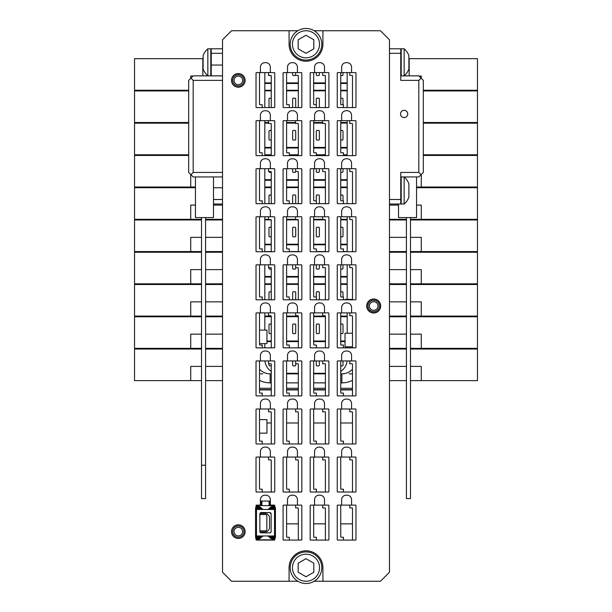 <?xml version="1.0" encoding="UTF-8"?>
<svg xmlns="http://www.w3.org/2000/svg" width="612" height="612" viewBox="0 0 612 612"><rect width="100%" height="100%" fill="white"/><g stroke="black" fill="none" stroke-linecap="round" stroke-linejoin="round"><path stroke-width="0.92" d="M259.519 388.291L271.254 388.291M286.6 388.291L298.327 388.291M313.673 388.291L325.4 388.291M340.746 388.291L352.481 388.291M340.746 382.875L341.871 382.875A23.463 23.463 0 0 0 352.481 380.343M259.519 380.343A23.463 23.463 0 0 0 270.129 382.875L271.254 382.875M286.6 382.875L298.327 382.875M313.673 382.875L325.4 382.875M264.82 347.853L264.82 343.623M264.82 330.082L264.82 312.885M264.82 299.796L264.82 264.82M264.82 251.739L264.82 216.763M264.82 203.681L264.82 168.705M264.82 155.624L264.82 120.648M264.82 107.567L264.82 72.591M271.254 371.43A14.443 14.443 0 0 1 264.904 360.942M270.129 382.875L270.129 373.856A14.443 14.443 0 0 1 259.519 369.212A14.443 14.443 0 0 0 270.129 373.856L271.254 373.856M340.746 373.856L341.871 373.856A14.443 14.443 0 0 0 352.481 369.212A14.443 14.443 0 0 1 341.871 373.856L341.871 382.875M340.746 371.43A14.443 14.443 0 0 0 347.096 360.942M347.18 72.591L347.18 107.567M347.18 120.648L347.18 155.624M347.18 168.705L347.18 203.681M347.18 216.763L347.18 251.739M347.18 264.82L347.18 299.398M347.18 312.939L347.18 333.242M347.18 346.782L347.18 347.853M286.6 373.856L298.327 373.856M313.673 373.856L325.4 373.856M347.18 83.247A7.222 7.222 0 0 1 345.375 83.477L340.746 83.477M340.746 90.247L345.375 90.247A7.222 7.222 0 0 1 347.18 90.477M264.82 90.477A7.222 7.222 0 0 1 266.625 90.247L271.254 90.247M286.6 90.247L298.327 90.247M313.673 90.247L325.4 90.247M271.254 83.477L266.625 83.477A7.222 7.222 0 0 1 264.82 83.247M325.4 83.477L313.673 83.477M298.327 83.477L286.6 83.477M345.03 341.588L340.746 341.588M325.4 341.588L313.673 341.588M298.327 341.588L286.6 341.588M271.254 341.588L266.962 341.588M340.746 122.507L345.375 122.507A7.222 7.222 0 0 1 347.18 122.737M264.82 122.737A7.222 7.222 0 0 1 266.625 122.507L268.546 122.507M286.6 122.507L295.619 122.507M313.673 122.507L322.692 122.507M347.18 147.775A7.222 7.222 0 0 1 345.375 148.005L340.746 148.005M343.454 154.775L345.375 154.775A7.222 7.222 0 0 1 347.18 155.004M264.82 155.004A7.222 7.222 0 0 1 266.625 154.775L271.254 154.775M289.308 154.775L298.327 154.775M316.381 154.775L325.4 154.775M271.254 148.005L266.625 148.005A7.222 7.222 0 0 1 264.82 147.775M325.4 148.005L313.673 148.005M298.327 148.005L286.6 148.005M347.18 180.043A7.222 7.222 0 0 1 345.375 180.272L340.746 180.272M340.746 187.035L345.375 187.035A7.222 7.222 0 0 1 347.18 187.264M264.82 187.264A7.222 7.222 0 0 1 266.625 187.035L271.254 187.035M286.6 187.035L298.327 187.035M313.673 187.035L325.4 187.035M271.254 180.272L266.625 180.272A7.222 7.222 0 0 1 264.82 180.043M325.4 180.272L313.673 180.272M298.327 180.272L286.6 180.272M340.746 219.303L345.375 219.303A7.222 7.222 0 0 1 347.18 219.532M264.82 219.532A7.222 7.222 0 0 1 266.625 219.303L268.546 219.303M286.6 219.303L295.619 219.303M313.673 219.303L322.692 219.303M347.18 244.57A7.222 7.222 0 0 1 345.375 244.8L340.746 244.8M343.454 251.563L345.375 251.563A7.222 7.222 0 0 1 346.935 251.739M265.065 251.739A7.222 7.222 0 0 1 266.625 251.563L271.254 251.563M289.308 251.563L298.327 251.563M316.381 251.563L325.4 251.563M271.254 244.8L266.625 244.8A7.222 7.222 0 0 1 264.82 244.57M325.4 244.8L313.673 244.8M298.327 244.8L286.6 244.8M347.18 276.831A7.222 7.222 0 0 1 345.375 277.06L340.746 277.06M340.746 283.83L345.375 283.83A7.222 7.222 0 0 1 347.18 284.06M264.82 284.06A7.222 7.222 0 0 1 266.625 283.83L271.254 283.83M286.6 283.83L298.327 283.83M313.673 283.83L325.4 283.83M271.254 277.06L266.625 277.06A7.222 7.222 0 0 1 264.82 276.831M325.4 277.06L313.673 277.06M298.327 277.06L286.6 277.06M340.746 316.09L345.375 316.09A7.222 7.222 0 0 1 347.18 316.32M264.82 316.32A7.222 7.222 0 0 1 266.625 316.09L271.254 316.09M286.6 316.09L298.327 316.09M313.673 316.09L325.4 316.09M352.481 346.782L345.03 346.782L345.03 333.242L352.481 333.242M349.773 312.939L345.03 312.885M352.481 299.398L345.03 299.398L345.03 299.796M201.516 334.144L190.73 334.144L190.73 348.358L134.525 348.358L134.525 316.771L201.516 316.771M190.73 348.358L201.516 348.358M205.578 348.358L222.523 348.358M410.484 334.144L421.27 334.144L421.27 348.358L410.484 348.358M406.422 348.358L389.477 348.358M421.27 348.358L477.475 348.358L477.475 316.771L410.484 316.771M205.578 316.771L222.523 316.771M389.477 316.771L406.422 316.771M222.523 334.144L205.578 334.144M389.477 334.144L406.422 334.144M201.516 301.877L190.73 301.877L190.73 316.09L134.525 316.09L134.525 284.503L201.516 284.503M190.73 316.09L201.516 316.09M205.578 316.09L222.523 316.09M410.484 301.877L421.27 301.877L421.27 316.09L410.484 316.09M406.422 316.09L389.477 316.09M421.27 316.09L477.475 316.09L477.475 284.503L410.484 284.503M205.578 284.503L222.523 284.503M389.477 284.503L406.422 284.503M222.523 301.877L205.578 301.877M389.477 301.877L406.422 301.877M201.516 269.617L190.73 269.617L190.73 283.83L134.525 283.83L134.525 252.243L201.516 252.243M190.73 283.83L201.516 283.83M205.578 283.83L222.523 283.83M410.484 269.617L421.27 269.617L421.27 283.83L410.484 283.83M406.422 283.83L389.477 283.83M421.27 283.83L477.475 283.83L477.475 252.243L410.484 252.243M205.578 252.243L222.523 252.243M389.477 252.243L406.422 252.243M222.523 269.617L205.578 269.617M389.477 269.617L406.422 269.617M201.516 237.349L190.73 237.349L190.73 251.563L134.525 251.563L134.525 219.976L201.516 219.976M190.73 251.563L201.516 251.563M205.578 251.563L222.523 251.563M410.484 237.349L421.27 237.349L421.27 251.563L410.484 251.563M406.422 251.563L389.477 251.563M421.27 251.563L477.475 251.563L477.475 219.976L410.484 219.976M205.578 219.976L222.523 219.976M389.477 219.976L406.422 219.976M222.523 237.349L205.578 237.349M389.477 237.349L406.422 237.349M195.442 205.089L190.73 205.089L190.73 219.303L134.525 219.303L134.525 187.716L195.442 187.716M190.73 219.303L201.516 219.303M205.578 219.303L222.523 219.303M416.558 205.089L421.27 205.089L421.27 219.303L410.484 219.303M406.422 219.303L389.477 219.303M421.27 219.303L477.475 219.303L477.475 187.716L416.558 187.716M222.523 205.089L213.496 205.089M389.477 205.089L398.504 205.089M190.73 174.489L190.73 187.035L134.525 187.035L134.525 155.448L188.68 155.448M190.73 187.035L195.442 187.035M421.27 174.489L421.27 187.035L416.558 187.035M421.27 187.035L477.475 187.035L477.475 155.448L423.32 155.448M188.68 154.775L134.525 154.775L134.525 123.188L188.68 123.188M423.32 154.775L477.475 154.775L477.475 123.188L423.32 123.188M188.68 122.507L134.525 122.507L134.525 90.92L188.68 90.92M423.32 122.507L477.475 122.507L477.475 90.92L423.32 90.92M188.68 90.247L134.525 90.247L134.525 58.66L203.115 58.66M423.32 90.247L477.475 90.247L477.475 58.66L409.183 58.66L409.183 75.865M193.025 76.033L190.73 76.033L190.73 78.321M418.975 76.033L421.27 76.033L421.27 78.321M340.746 323.993A0.857 0.857 0 0 1 341.289 324.146L341.649 324.146A0.857 0.857 0 0 1 343.003 324.85L343.003 332.836A0.857 0.857 0 0 1 341.718 333.578L341.221 333.578A0.857 0.857 0 0 1 340.746 333.693M271.254 316.679L265.929 316.679A5.959 5.959 0 0 0 264.82 316.779M347.18 316.779A5.959 5.959 0 0 0 346.071 316.679L340.746 316.679M325.4 316.679L313.673 316.679M298.327 316.679L286.6 316.679M266.962 341.006L271.254 341.006M286.6 341.006L298.327 341.006M313.673 341.006L325.4 341.006M340.746 341.006L345.03 341.006M294.181 333.548L293.928 333.578A0.857 0.857 0 0 1 292.643 332.836L292.643 324.85A0.857 0.857 0 0 1 293.997 324.146L294.357 324.146A0.857 0.857 0 0 1 295.711 324.85L295.711 332.836A0.857 0.857 0 0 1 294.426 333.578L294.181 333.548M271.254 333.693A0.857 0.857 0 0 1 270.779 333.578L270.282 333.578A0.857 0.857 0 0 1 268.997 332.836L268.997 324.85A0.857 0.857 0 0 1 270.351 324.146L270.711 324.146A0.857 0.857 0 0 1 271.254 323.993M317.819 333.548L317.574 333.578A0.857 0.857 0 0 1 316.289 332.836L316.289 324.85A0.857 0.857 0 0 1 317.643 324.146L318.003 324.146A0.857 0.857 0 0 1 319.357 324.85L319.357 332.836A0.857 0.857 0 0 1 318.072 333.578L317.819 333.548M271.254 284.412L265.929 284.412A5.959 5.959 0 0 0 264.82 284.519M347.18 284.519A5.959 5.959 0 0 0 346.071 284.412L340.746 284.412M325.4 284.412L313.673 284.412M298.327 284.412L286.6 284.412M343.003 296.973L343.003 292.582A0.857 0.857 0 0 0 341.649 291.886L341.289 291.886A0.857 0.857 0 0 0 340.746 291.725M295.711 299.796L295.711 292.582A0.857 0.857 0 0 0 294.357 291.886L293.997 291.886A0.857 0.857 0 0 0 292.643 292.582L292.643 299.796M268.997 299.796L268.997 292.582A0.857 0.857 0 0 1 270.351 291.886L270.711 291.886A0.857 0.857 0 0 1 271.254 291.725M319.357 299.796L319.357 292.582A0.857 0.857 0 0 0 318.003 291.886L317.643 291.886A0.857 0.857 0 0 0 316.289 292.582L316.289 296.973M343.003 264.82L343.003 268.308A0.857 0.857 0 0 1 341.718 269.05L341.221 269.05A0.857 0.857 0 0 1 340.746 269.165M340.746 276.479L346.071 276.479A5.959 5.959 0 0 0 347.18 276.372M264.82 276.372A5.959 5.959 0 0 0 265.929 276.479L271.254 276.479M286.6 276.479L298.327 276.479M313.673 276.479L325.4 276.479M295.711 267.643L295.711 268.308A0.857 0.857 0 0 1 294.426 269.05L293.928 269.05A0.857 0.857 0 0 1 292.643 268.308L292.643 264.82M271.254 269.165A0.857 0.857 0 0 1 270.779 269.05L270.282 269.05A0.857 0.857 0 0 1 268.997 268.308L268.997 267.643M319.357 264.82L319.357 268.308A0.857 0.857 0 0 1 318.072 269.05L317.574 269.05A0.857 0.857 0 0 1 316.289 268.308L316.289 264.82M340.746 227.197A0.857 0.857 0 0 1 341.289 227.358L341.649 227.358A0.857 0.857 0 0 1 343.003 228.054L343.003 236.041A0.857 0.857 0 0 1 341.718 236.783L341.221 236.783A0.857 0.857 0 0 1 340.746 236.898M271.231 219.884L265.929 219.884A5.959 5.959 0 0 0 264.82 219.991M347.18 219.991A5.959 5.959 0 0 0 346.071 219.884L340.746 219.884M325.377 219.884L313.673 219.884M298.304 219.884L286.6 219.884M340.746 244.211L346.071 244.211A5.959 5.959 0 0 0 347.18 244.112M264.82 244.112A5.959 5.959 0 0 0 265.929 244.211L271.254 244.211M286.6 244.211L298.327 244.211M313.673 244.211L325.4 244.211M294.181 236.76L293.928 236.783A0.857 0.857 0 0 1 292.643 236.041L292.643 228.054A0.857 0.857 0 0 1 293.997 227.358L294.357 227.358A0.857 0.857 0 0 1 295.711 228.054L295.711 236.041A0.857 0.857 0 0 1 294.426 236.783L294.181 236.76M271.254 236.898A0.857 0.857 0 0 1 270.779 236.783L270.282 236.783A0.857 0.857 0 0 1 268.997 236.041L268.997 228.054A0.857 0.857 0 0 1 270.351 227.358L270.711 227.358A0.857 0.857 0 0 1 271.254 227.197M317.819 236.76L317.574 236.783A0.857 0.857 0 0 1 316.289 236.041L316.289 228.054A0.857 0.857 0 0 1 317.643 227.358L318.003 227.358A0.857 0.857 0 0 1 319.357 228.054L319.357 236.041A0.857 0.857 0 0 1 318.072 236.783L317.819 236.76M271.254 187.624L265.929 187.624A5.959 5.959 0 0 0 264.82 187.723M347.18 187.723A5.959 5.959 0 0 0 346.071 187.624L340.746 187.624M325.4 187.624L313.673 187.624M298.327 187.624L286.6 187.624M343.003 200.858L343.003 195.794A0.857 0.857 0 0 0 341.649 195.09L341.289 195.09A0.857 0.857 0 0 0 340.746 194.937M295.711 203.681L295.711 195.794A0.857 0.857 0 0 0 294.357 195.09L293.997 195.09A0.857 0.857 0 0 0 292.643 195.794L292.643 203.681M268.997 203.681L268.997 195.794A0.857 0.857 0 0 1 270.351 195.09L270.711 195.09A0.857 0.857 0 0 1 271.254 194.937M319.357 203.681L319.357 195.794A0.857 0.857 0 0 0 318.003 195.09L317.643 195.09A0.857 0.857 0 0 0 316.289 195.794L316.289 200.858M343.003 168.705L343.003 171.513A0.857 0.857 0 0 1 341.718 172.255L341.221 172.255A0.857 0.857 0 0 1 340.746 172.37M271.254 155.356L265.929 155.356A5.959 5.959 0 0 0 264.82 155.463M347.18 155.463A5.959 5.959 0 0 0 346.071 155.356L343.454 155.356M325.4 155.356L316.381 155.356M298.327 155.356L289.308 155.356M340.746 179.683L346.071 179.683A5.959 5.959 0 0 0 347.18 179.584M264.82 179.584A5.959 5.959 0 0 0 265.929 179.683L271.254 179.683M286.6 179.683L298.327 179.683M313.673 179.683L325.4 179.683M295.711 171.528A0.857 0.857 0 0 1 294.426 172.255L293.928 172.255A0.857 0.857 0 0 1 292.643 171.513L292.643 168.705M271.254 172.37A0.857 0.857 0 0 1 270.779 172.255L270.282 172.255A0.857 0.857 0 0 1 268.997 171.528M319.357 168.705L319.357 171.513A0.857 0.857 0 0 1 318.072 172.255L317.574 172.255A0.857 0.857 0 0 1 316.289 171.513L316.289 168.705M340.746 130.41A0.857 0.857 0 0 1 341.289 130.563L341.649 130.563A0.857 0.857 0 0 1 343.003 131.266L343.003 139.253A0.857 0.857 0 0 1 341.718 139.995L341.221 139.995A0.857 0.857 0 0 1 340.746 140.11M268.546 123.096L265.929 123.096A5.959 5.959 0 0 0 264.82 123.196M347.18 123.196A5.959 5.959 0 0 0 346.071 123.096L340.746 123.096M322.692 123.096L313.673 123.096M295.619 123.096L286.6 123.096M340.746 147.423L346.071 147.423A5.959 5.959 0 0 0 347.18 147.316M264.82 147.316A5.959 5.959 0 0 0 265.929 147.423L271.254 147.423M286.6 147.423L298.327 147.423M313.673 147.423L325.4 147.423M294.181 139.964L293.928 139.995A0.857 0.857 0 0 1 292.643 139.253L292.643 131.266A0.857 0.857 0 0 1 293.997 130.563L294.357 130.563A0.857 0.857 0 0 1 295.711 131.266L295.711 139.253A0.857 0.857 0 0 1 294.426 139.995L294.181 139.964M271.254 140.11A0.857 0.857 0 0 1 270.779 139.995L270.282 139.995A0.857 0.857 0 0 1 268.997 139.253L268.997 131.266A0.857 0.857 0 0 1 270.351 130.563L270.711 130.563A0.857 0.857 0 0 1 271.254 130.41M317.819 139.964L317.574 139.995A0.857 0.857 0 0 1 316.289 139.253L316.289 131.266A0.857 0.857 0 0 1 317.643 130.563L318.003 130.563A0.857 0.857 0 0 1 319.357 131.266L319.357 139.253A0.857 0.857 0 0 1 318.072 139.995L317.819 139.964M271.254 90.828L265.929 90.828A5.959 5.959 0 0 0 264.82 90.936M347.18 90.936A5.959 5.959 0 0 0 346.071 90.828L340.746 90.828M325.4 90.828L313.673 90.828M298.327 90.828L286.6 90.828M343.003 104.744L343.003 98.999A0.857 0.857 0 0 0 341.649 98.302L341.289 98.302A0.857 0.857 0 0 0 340.746 98.142M295.489 107.567A0.857 0.857 0 0 0 295.711 106.985L295.711 98.999A0.857 0.857 0 0 0 294.357 98.302L293.997 98.302A0.857 0.857 0 0 0 292.643 98.999L292.643 106.985A0.857 0.857 0 0 0 292.865 107.567M269.219 107.567A0.857 0.857 0 0 1 268.997 106.985L268.997 98.999A0.857 0.857 0 0 1 270.351 98.302L270.711 98.302A0.857 0.857 0 0 1 271.254 98.142M319.135 107.567A0.857 0.857 0 0 0 319.357 106.985L319.357 98.999A0.857 0.857 0 0 0 318.003 98.302L317.643 98.302A0.857 0.857 0 0 0 316.289 98.999L316.289 104.744M343.003 72.591L343.003 74.725A0.857 0.857 0 0 1 341.718 75.467L341.221 75.467A0.857 0.857 0 0 1 340.746 75.582M340.746 82.895L346.071 82.895A5.959 5.959 0 0 0 347.18 82.788M264.82 82.788A5.959 5.959 0 0 0 265.929 82.895L271.254 82.895M286.6 82.895L298.327 82.895M313.673 82.895L325.4 82.895M295.619 75.108A0.857 0.857 0 0 1 294.426 75.467L293.928 75.467A0.857 0.857 0 0 1 292.643 74.725L292.643 72.591M271.154 75.574A0.857 0.857 0 0 1 270.779 75.467L270.282 75.467A0.857 0.857 0 0 1 269.349 75.414M319.357 72.591L319.357 74.725A0.857 0.857 0 0 1 318.072 75.467L317.574 75.467A0.857 0.857 0 0 1 316.289 74.725L316.289 72.591M343.003 360.942L343.003 365.096A0.857 0.857 0 0 1 341.718 365.838L341.221 365.838A0.857 0.857 0 0 1 340.746 365.953M286.6 373.266L298.327 373.266M313.673 373.266L325.4 373.266M295.711 363.757L295.711 365.096A0.857 0.857 0 0 1 294.426 365.838L293.928 365.838A0.857 0.857 0 0 1 292.643 365.096L292.643 360.942M271.254 365.953A0.857 0.857 0 0 1 270.779 365.838L270.282 365.838A0.857 0.857 0 0 1 268.997 365.096L268.997 363.757M319.357 360.942L319.357 365.096A0.857 0.857 0 0 1 318.072 365.838L317.574 365.838A0.857 0.857 0 0 1 316.289 365.096L316.289 360.942M201.516 366.404L190.73 366.404L190.73 380.618L134.525 380.618L134.525 349.031L201.516 349.031M190.73 380.618L201.516 380.618M205.578 380.618L222.523 380.618M410.484 366.404L421.27 366.404L421.27 380.618L410.484 380.618M406.422 380.618L389.477 380.618M421.27 380.618L477.475 380.618L477.475 349.031L410.484 349.031M259.519 373.856L262.877 373.856M349.123 373.856L352.481 373.856M205.578 349.031L222.523 349.031M389.477 349.031L406.422 349.031M222.523 366.404L205.578 366.404M389.477 366.404L406.422 366.404M352.481 389.645L340.746 389.645M325.4 389.645L313.673 389.645M298.327 389.645L286.6 389.645M271.254 389.645L259.519 389.645M259.519 433.143L266.962 433.143L266.962 419.61L259.519 419.61M259.519 343.623L266.962 343.623L266.962 330.082L259.519 330.082M352.481 389.928L340.746 389.928M325.4 389.928L313.673 389.928M298.327 389.928L286.6 389.928M271.254 389.928L259.519 389.928M245.083 80.379A6.77 6.77 0 0 0 238.313 73.608A6.77 6.77 0 0 0 231.543 80.379A6.77 6.77 0 0 0 238.313 87.149A6.77 6.77 0 0 0 245.083 80.379M245.083 531.621A6.77 6.77 0 0 0 238.313 524.851A6.77 6.77 0 0 0 231.543 531.621A6.77 6.77 0 0 0 238.313 538.392A6.77 6.77 0 0 0 245.083 531.621M380.457 306A6.77 6.77 0 0 0 373.687 299.23A6.77 6.77 0 0 0 366.917 306A6.77 6.77 0 0 0 373.687 312.77A6.77 6.77 0 0 0 380.457 306M259.519 505.566L259.519 505.114M298.327 540.082L298.327 508.381A0.451 0.451 0 0 0 297.876 507.929L295.619 507.929L295.619 505.114M289.308 540.082L289.308 537.26L287.051 537.26A0.451 0.451 0 0 1 286.6 536.816L286.6 505.114M325.4 540.082L325.4 508.381A0.451 0.451 0 0 0 324.949 507.929L322.692 507.929L322.692 505.114M316.381 540.082L316.381 537.26L314.124 537.26A0.451 0.451 0 0 1 313.673 536.816L313.673 505.114M352.481 540.082L352.481 508.381A0.451 0.451 0 0 0 352.03 507.929L349.773 507.929L349.773 505.114M343.454 540.082L343.454 537.26L341.198 537.26A0.451 0.451 0 0 1 340.746 536.816L340.746 505.114M271.254 492.025L271.254 460.323A0.451 0.451 0 0 0 270.802 459.872L268.546 459.872L268.546 457.057M262.227 492.025L262.227 489.202L259.97 489.202A0.451 0.451 0 0 1 259.519 488.751L259.519 457.057M298.327 492.025L298.327 460.323A0.451 0.451 0 0 0 297.876 459.872L295.619 459.872L295.619 457.057M289.308 492.025L289.308 489.202L287.051 489.202A0.451 0.451 0 0 1 286.6 488.751L286.6 457.057M325.4 492.025L325.4 460.323A0.451 0.451 0 0 0 324.949 459.872L322.692 459.872L322.692 457.057M316.381 492.025L316.381 489.202L314.124 489.202A0.451 0.451 0 0 1 313.673 488.751L313.673 457.057M352.481 492.025L352.481 460.323A0.451 0.451 0 0 0 352.03 459.872L349.773 459.872L349.773 457.057M343.454 492.025L343.454 489.202L341.198 489.202A0.451 0.451 0 0 1 340.746 488.751L340.746 457.057M271.254 443.968L271.254 412.266A0.451 0.451 0 0 0 270.802 411.815L268.546 411.815L268.546 409M262.227 443.968L262.227 441.145L259.97 441.145A0.451 0.451 0 0 1 259.519 440.694L259.519 409M298.327 443.968L298.327 412.266A0.451 0.451 0 0 0 297.876 411.815L295.619 411.815L295.619 409M289.308 443.968L289.308 441.145L287.051 441.145A0.451 0.451 0 0 1 286.6 440.694L286.6 409M325.4 443.968L325.4 412.266A0.451 0.451 0 0 0 324.949 411.815L322.692 411.815L322.692 409M316.381 443.968L316.381 441.145L314.124 441.145A0.451 0.451 0 0 1 313.673 440.694L313.673 409M352.481 443.968L352.481 412.266A0.451 0.451 0 0 0 352.03 411.815L349.773 411.815L349.773 409M343.454 443.968L343.454 441.145L341.198 441.145A0.451 0.451 0 0 1 340.746 440.694L340.746 409M271.254 395.91L271.254 364.209A0.451 0.451 0 0 0 270.802 363.757L268.546 363.757L268.546 360.942M262.227 395.91L262.227 393.088L259.97 393.088A0.451 0.451 0 0 1 259.519 392.636L259.519 360.942M298.327 395.91L298.327 364.209A0.451 0.451 0 0 0 297.876 363.757L295.619 363.757L295.619 360.942M289.308 395.91L289.308 393.088L287.051 393.088A0.451 0.451 0 0 1 286.6 392.636L286.6 360.942M325.4 395.91L325.4 364.209A0.451 0.451 0 0 0 324.949 363.757L322.692 363.757L322.692 360.942M316.381 395.91L316.381 393.088L314.124 393.088A0.451 0.451 0 0 1 313.673 392.636L313.673 360.942M352.481 395.91L352.481 364.209A0.451 0.451 0 0 0 352.03 363.757L349.773 363.757L349.773 360.942M343.454 395.91L343.454 393.088L341.198 393.088A0.451 0.451 0 0 1 340.746 392.636L340.746 360.942M271.254 347.853L271.254 316.152A0.451 0.451 0 0 0 270.802 315.7L268.546 315.7L268.546 312.885M262.227 347.853L262.227 345.03L259.97 345.03A0.451 0.451 0 0 1 259.519 344.579L259.519 312.885M298.327 347.853L298.327 316.152A0.451 0.451 0 0 0 297.876 315.7L295.619 315.7L295.619 312.885M289.308 347.853L289.308 345.03L287.051 345.03A0.451 0.451 0 0 1 286.6 344.579L286.6 312.885M325.4 347.853L325.4 316.152A0.451 0.451 0 0 0 324.949 315.7L322.692 315.7L322.692 312.885M316.381 347.853L316.381 345.03L314.124 345.03A0.451 0.451 0 0 1 313.673 344.579L313.673 312.885M352.481 347.853L352.481 316.152A0.451 0.451 0 0 0 352.03 315.7L349.773 315.7L349.773 312.885M343.454 347.853L343.454 345.03L341.198 345.03A0.451 0.451 0 0 1 340.746 344.579L340.746 312.885M271.254 299.796L271.254 268.094A0.451 0.451 0 0 0 270.802 267.643L268.546 267.643L268.546 264.82M262.227 299.796L262.227 296.973L259.97 296.973A0.451 0.451 0 0 1 259.519 296.522L259.519 264.82M298.327 299.796L298.327 268.094A0.451 0.451 0 0 0 297.876 267.643L295.619 267.643L295.619 264.82M289.308 299.796L289.308 296.973L287.051 296.973A0.451 0.451 0 0 1 286.6 296.522L286.6 264.82M325.4 299.796L325.4 268.094A0.451 0.451 0 0 0 324.949 267.643L322.692 267.643L322.692 264.82M316.381 299.796L316.381 296.973L314.124 296.973A0.451 0.451 0 0 1 313.673 296.522L313.673 264.82M352.481 299.796L352.481 268.094A0.451 0.451 0 0 0 352.03 267.643L349.773 267.643L349.773 264.82M343.454 299.796L343.454 296.973L341.198 296.973A0.451 0.451 0 0 1 340.746 296.522L340.746 264.82M271.254 251.739L271.254 220.037A0.451 0.451 0 0 0 270.802 219.586L268.546 219.586L268.546 216.763M262.227 251.739L262.227 248.916L259.97 248.916A0.451 0.451 0 0 1 259.519 248.464L259.519 216.763M298.327 251.739L298.327 220.037A0.451 0.451 0 0 0 297.876 219.586L295.619 219.586L295.619 216.763M289.308 251.739L289.308 248.916L287.051 248.916A0.451 0.451 0 0 1 286.6 248.464L286.6 216.763M325.4 251.739L325.4 220.037A0.451 0.451 0 0 0 324.949 219.586L322.692 219.586L322.692 216.763M316.381 251.739L316.381 248.916L314.124 248.916A0.451 0.451 0 0 1 313.673 248.464L313.673 216.763M352.481 251.739L352.481 220.037A0.451 0.451 0 0 0 352.03 219.586L349.773 219.586L349.773 216.763M343.454 251.739L343.454 248.916L341.198 248.916A0.451 0.451 0 0 1 340.746 248.464L340.746 216.763M271.254 203.681L271.254 171.98A0.451 0.451 0 0 0 270.802 171.528L268.546 171.528L268.546 168.705M262.227 203.681L262.227 200.858L259.97 200.858A0.451 0.451 0 0 1 259.519 200.407L259.519 168.705M298.327 203.681L298.327 171.98A0.451 0.451 0 0 0 297.876 171.528L295.619 171.528L295.619 168.705M289.308 203.681L289.308 200.858L287.051 200.858A0.451 0.451 0 0 1 286.6 200.407L286.6 168.705M325.4 203.681L325.4 171.98A0.451 0.451 0 0 0 324.949 171.528L322.692 171.528L322.692 168.705M316.381 203.681L316.381 200.858L314.124 200.858A0.451 0.451 0 0 1 313.673 200.407L313.673 168.705M352.481 203.681L352.481 171.98A0.451 0.451 0 0 0 352.03 171.528L349.773 171.528L349.773 168.705M343.454 203.681L343.454 200.858L341.198 200.858A0.451 0.451 0 0 1 340.746 200.407L340.746 168.705M271.254 155.624L271.254 123.922A0.451 0.451 0 0 0 270.802 123.471L268.546 123.471L268.546 120.648M262.227 155.624L262.227 152.801L259.97 152.801A0.451 0.451 0 0 1 259.519 152.35L259.519 120.648M298.327 155.624L298.327 123.922A0.451 0.451 0 0 0 297.876 123.471L295.619 123.471L295.619 120.648M289.308 155.624L289.308 152.801L287.051 152.801A0.451 0.451 0 0 1 286.6 152.35L286.6 120.648M325.4 155.624L325.4 123.922A0.451 0.451 0 0 0 324.949 123.471L322.692 123.471L322.692 120.648M316.381 155.624L316.381 152.801L314.124 152.801A0.451 0.451 0 0 1 313.673 152.35L313.673 120.648M352.481 155.624L352.481 123.922A0.451 0.451 0 0 0 352.03 123.471L349.773 123.471L349.773 120.648M343.454 155.624L343.454 152.801L341.198 152.801A0.451 0.451 0 0 1 340.746 152.35L340.746 120.648M271.254 107.567L271.254 75.865A0.451 0.451 0 0 0 270.802 75.414L268.546 75.414L268.546 72.591M262.227 107.567L262.227 104.744L259.97 104.744A0.451 0.451 0 0 1 259.519 104.292L259.519 72.591M298.327 107.567L298.327 75.865A0.451 0.451 0 0 0 297.876 75.414L295.619 75.414L295.619 72.591M289.308 107.567L289.308 104.744L287.051 104.744A0.451 0.451 0 0 1 286.6 104.292L286.6 72.591M325.4 107.567L325.4 75.865A0.451 0.451 0 0 0 324.949 75.414L322.692 75.414L322.692 72.591M316.381 107.567L316.381 104.744L314.124 104.744A0.451 0.451 0 0 1 313.673 104.292L313.673 72.591M352.481 107.567L352.481 75.865A0.451 0.451 0 0 0 352.03 75.414L349.773 75.414L349.773 72.591M343.454 107.567L343.454 104.744L341.198 104.744A0.451 0.451 0 0 1 340.746 104.292L340.746 72.591M243.951 80.379A5.638 5.638 0 0 0 238.313 74.74A5.638 5.638 0 0 0 232.675 80.379A5.638 5.638 0 0 0 238.313 86.017A5.638 5.638 0 0 0 243.951 80.379M234.029 80.379A4.284 4.284 0 0 0 238.313 84.663A4.284 4.284 0 0 0 242.597 80.379A4.284 4.284 0 0 0 238.313 76.087A4.284 4.284 0 0 0 234.029 80.379M379.325 306A5.638 5.638 0 0 0 373.687 300.362A5.638 5.638 0 0 0 368.049 306A5.638 5.638 0 0 0 373.687 311.638A5.638 5.638 0 0 0 379.325 306M369.403 306A4.284 4.284 0 0 0 373.687 310.284A4.284 4.284 0 0 0 377.971 306A4.284 4.284 0 0 0 373.687 301.716A4.284 4.284 0 0 0 369.403 306M243.951 531.621A5.638 5.638 0 0 0 238.313 525.983A5.638 5.638 0 0 0 232.675 531.621A5.638 5.638 0 0 0 238.313 537.26A5.638 5.638 0 0 0 243.951 531.621M234.029 531.621A4.284 4.284 0 0 0 238.313 535.913A4.284 4.284 0 0 0 242.597 531.621A4.284 4.284 0 0 0 238.313 527.337A4.284 4.284 0 0 0 234.029 531.621M297.868 30.738L231.543 30.738L222.523 39.765L222.523 75.865L193.185 75.865L190.929 78.122L193.185 80.379L193.185 172.431L190.929 174.688L188.68 172.431L188.68 80.379L190.929 78.122M222.523 53.305L211.239 53.305L211.239 65.033L222.523 65.033L222.523 572.235L231.543 581.262L289.078 581.262L289.078 567.722A16.922 16.922 0 0 1 306 550.8A16.922 16.922 0 0 1 322.922 567.722L322.922 581.262L380.457 581.262L389.477 572.235L389.477 39.765L380.457 30.738L322.922 30.738L322.922 44.278A16.922 16.922 0 0 1 306 61.2A16.922 16.922 0 0 1 289.078 44.278L289.078 30.738M314.132 30.738L322.922 30.738M245.129 80.379A6.816 6.816 0 0 0 238.313 73.562A6.816 6.816 0 0 0 231.497 80.379A6.816 6.816 0 0 0 238.313 87.195A6.816 6.816 0 0 0 245.129 80.379M245.129 531.621A6.816 6.816 0 0 0 238.313 524.805A6.816 6.816 0 0 0 231.497 531.621A6.816 6.816 0 0 0 238.313 538.438A6.816 6.816 0 0 0 245.129 531.621M380.679 306A6.992 6.992 0 0 0 373.687 299.008A6.992 6.992 0 0 0 366.695 306A6.992 6.992 0 0 0 373.687 312.992A6.992 6.992 0 0 0 380.679 306M274.75 506.208L274.75 505.566A0.451 0.451 0 0 0 274.298 505.114L270.351 505.114L270.351 499.698A4.514 4.514 0 0 0 265.837 495.184L264.935 495.184A4.514 4.514 0 0 0 260.421 499.698L260.421 505.114L256.474 505.114A0.451 0.451 0 0 0 256.023 505.566L256.023 506.468M256.023 538.958L256.023 539.631A0.451 0.451 0 0 0 256.474 540.082L274.298 540.082A0.451 0.451 0 0 0 274.75 539.631L274.75 539.21M297.424 505.114L297.424 499.698A4.514 4.514 0 0 0 292.911 495.184L292.008 495.184A4.514 4.514 0 0 0 287.502 499.698L287.502 505.114L283.547 505.114A0.451 0.451 0 0 0 283.096 505.566L283.096 539.631A0.451 0.451 0 0 0 283.547 540.082L301.372 540.082A0.451 0.451 0 0 0 301.823 539.631L301.823 505.566A0.451 0.451 0 0 0 301.372 505.114L287.502 505.114M324.498 505.114L324.498 499.698A4.514 4.514 0 0 0 319.992 495.184L319.089 495.184A4.514 4.514 0 0 0 314.576 499.698L314.576 505.114L310.628 505.114A0.451 0.451 0 0 0 310.177 505.566L310.177 539.631A0.451 0.451 0 0 0 310.628 540.082L328.453 540.082A0.451 0.451 0 0 0 328.904 539.631L328.904 505.566A0.451 0.451 0 0 0 328.453 505.114L314.576 505.114M351.579 505.114L351.579 499.698A4.514 4.514 0 0 0 347.065 495.184L346.163 495.184A4.514 4.514 0 0 0 341.649 499.698L341.649 505.114L337.702 505.114A0.451 0.451 0 0 0 337.25 505.566L337.25 539.631A0.451 0.451 0 0 0 337.702 540.082L355.526 540.082A0.451 0.451 0 0 0 355.977 539.631L355.977 505.566A0.451 0.451 0 0 0 355.526 505.114L341.649 505.114M270.351 457.057L270.351 451.641A4.514 4.514 0 0 0 265.837 447.127L264.935 447.127A4.514 4.514 0 0 0 260.421 451.641L260.421 457.057L256.474 457.057A0.451 0.451 0 0 0 256.023 457.508L256.023 491.574A0.451 0.451 0 0 0 256.474 492.025L274.298 492.025A0.451 0.451 0 0 0 274.75 491.574L274.75 457.508A0.451 0.451 0 0 0 274.298 457.057L260.421 457.057M297.424 457.057L297.424 451.641A4.514 4.514 0 0 0 292.911 447.127L292.008 447.127A4.514 4.514 0 0 0 287.502 451.641L287.502 457.057L283.547 457.057A0.451 0.451 0 0 0 283.096 457.508L283.096 491.574A0.451 0.451 0 0 0 283.547 492.025L301.372 492.025A0.451 0.451 0 0 0 301.823 491.574L301.823 457.508A0.451 0.451 0 0 0 301.372 457.057L287.502 457.057M324.498 457.057L324.498 451.641A4.514 4.514 0 0 0 319.992 447.127L319.089 447.127A4.514 4.514 0 0 0 314.576 451.641L314.576 457.057L310.628 457.057A0.451 0.451 0 0 0 310.177 457.508L310.177 491.574A0.451 0.451 0 0 0 310.628 492.025L328.453 492.025A0.451 0.451 0 0 0 328.904 491.574L328.904 457.508A0.451 0.451 0 0 0 328.453 457.057L314.576 457.057M351.579 457.057L351.579 451.641A4.514 4.514 0 0 0 347.065 447.127L346.163 447.127A4.514 4.514 0 0 0 341.649 451.641L341.649 457.057L337.702 457.057A0.451 0.451 0 0 0 337.25 457.508L337.25 491.574A0.451 0.451 0 0 0 337.702 492.025L355.526 492.025A0.451 0.451 0 0 0 355.977 491.574L355.977 457.508A0.451 0.451 0 0 0 355.526 457.057L341.649 457.057M270.351 409L270.351 403.583A4.514 4.514 0 0 0 265.837 399.07L264.935 399.07A4.514 4.514 0 0 0 260.421 403.583L260.421 409L256.474 409A0.451 0.451 0 0 0 256.023 409.451L256.023 443.516A0.451 0.451 0 0 0 256.474 443.968L274.298 443.968A0.451 0.451 0 0 0 274.75 443.516L274.75 409.451A0.451 0.451 0 0 0 274.298 409L260.421 409M297.424 409L297.424 403.583A4.514 4.514 0 0 0 292.911 399.07L292.008 399.07A4.514 4.514 0 0 0 287.502 403.583L287.502 409L283.547 409A0.451 0.451 0 0 0 283.096 409.451L283.096 443.516A0.451 0.451 0 0 0 283.547 443.968L301.372 443.968A0.451 0.451 0 0 0 301.823 443.516L301.823 409.451A0.451 0.451 0 0 0 301.372 409L287.502 409M324.498 409L324.498 403.583A4.514 4.514 0 0 0 319.992 399.07L319.089 399.07A4.514 4.514 0 0 0 314.576 403.583L314.576 409L310.628 409A0.451 0.451 0 0 0 310.177 409.451L310.177 443.516A0.451 0.451 0 0 0 310.628 443.968L328.453 443.968A0.451 0.451 0 0 0 328.904 443.516L328.904 409.451A0.451 0.451 0 0 0 328.453 409L314.576 409M351.579 409L351.579 403.583A4.514 4.514 0 0 0 347.065 399.07L346.163 399.07A4.514 4.514 0 0 0 341.649 403.583L341.649 409L337.702 409A0.451 0.451 0 0 0 337.25 409.451L337.25 443.516A0.451 0.451 0 0 0 337.702 443.968L355.526 443.968A0.451 0.451 0 0 0 355.977 443.516L355.977 409.451A0.451 0.451 0 0 0 355.526 409L341.649 409M270.351 360.942L270.351 355.526A4.514 4.514 0 0 0 265.837 351.013L264.935 351.013A4.514 4.514 0 0 0 260.421 355.526L260.421 360.942L256.474 360.942A0.451 0.451 0 0 0 256.023 361.394L256.023 395.459A0.451 0.451 0 0 0 256.474 395.91L274.298 395.91A0.451 0.451 0 0 0 274.75 395.459L274.75 361.394A0.451 0.451 0 0 0 274.298 360.942L260.421 360.942M297.424 360.942L297.424 355.526A4.514 4.514 0 0 0 292.911 351.013L292.008 351.013A4.514 4.514 0 0 0 287.502 355.526L287.502 360.942L283.547 360.942A0.451 0.451 0 0 0 283.096 361.394L283.096 395.459A0.451 0.451 0 0 0 283.547 395.91L301.372 395.91A0.451 0.451 0 0 0 301.823 395.459L301.823 361.394A0.451 0.451 0 0 0 301.372 360.942L287.502 360.942M324.498 360.942L324.498 355.526A4.514 4.514 0 0 0 319.992 351.013L319.089 351.013A4.514 4.514 0 0 0 314.576 355.526L314.576 360.942L310.628 360.942A0.451 0.451 0 0 0 310.177 361.394L310.177 395.459A0.451 0.451 0 0 0 310.628 395.91L328.453 395.91A0.451 0.451 0 0 0 328.904 395.459L328.904 361.394A0.451 0.451 0 0 0 328.453 360.942L314.576 360.942M351.579 360.942L351.579 355.526A4.514 4.514 0 0 0 347.065 351.013L346.163 351.013A4.514 4.514 0 0 0 341.649 355.526L341.649 360.942L337.702 360.942A0.451 0.451 0 0 0 337.25 361.394L337.25 395.459A0.451 0.451 0 0 0 337.702 395.91L355.526 395.91A0.451 0.451 0 0 0 355.977 395.459L355.977 361.394A0.451 0.451 0 0 0 355.526 360.942L341.649 360.942M270.351 312.885L270.351 307.469A4.514 4.514 0 0 0 265.837 302.955L264.935 302.955A4.514 4.514 0 0 0 260.421 307.469L260.421 312.885L256.474 312.885A0.451 0.451 0 0 0 256.023 313.336L256.023 347.402A0.451 0.451 0 0 0 256.474 347.853L274.298 347.853A0.451 0.451 0 0 0 274.75 347.402L274.75 313.336A0.451 0.451 0 0 0 274.298 312.885L260.421 312.885M297.424 312.885L297.424 307.469A4.514 4.514 0 0 0 292.911 302.955L292.008 302.955A4.514 4.514 0 0 0 287.502 307.469L287.502 312.885L283.547 312.885A0.451 0.451 0 0 0 283.096 313.336L283.096 347.402A0.451 0.451 0 0 0 283.547 347.853L301.372 347.853A0.451 0.451 0 0 0 301.823 347.402L301.823 313.336A0.451 0.451 0 0 0 301.372 312.885L287.502 312.885M324.498 312.885L324.498 307.469A4.514 4.514 0 0 0 319.992 302.955L319.089 302.955A4.514 4.514 0 0 0 314.576 307.469L314.576 312.885L310.628 312.885A0.451 0.451 0 0 0 310.177 313.336L310.177 347.402A0.451 0.451 0 0 0 310.628 347.853L328.453 347.853A0.451 0.451 0 0 0 328.904 347.402L328.904 313.336A0.451 0.451 0 0 0 328.453 312.885L314.576 312.885M351.579 312.885L351.579 307.469A4.514 4.514 0 0 0 347.065 302.955L346.163 302.955A4.514 4.514 0 0 0 341.649 307.469L341.649 312.885L337.702 312.885A0.451 0.451 0 0 0 337.25 313.336L337.25 347.402A0.451 0.451 0 0 0 337.702 347.853L355.526 347.853A0.451 0.451 0 0 0 355.977 347.402L355.977 313.336A0.451 0.451 0 0 0 355.526 312.885L341.649 312.885M270.351 264.82L270.351 259.412A4.514 4.514 0 0 0 265.837 254.898L264.935 254.898A4.514 4.514 0 0 0 260.421 259.412L260.421 264.82L256.474 264.82A0.451 0.451 0 0 0 256.023 265.271L256.023 299.345A0.451 0.451 0 0 0 256.474 299.796L274.298 299.796A0.451 0.451 0 0 0 274.75 299.345L274.75 265.271A0.451 0.451 0 0 0 274.298 264.82L260.421 264.82M297.424 264.82L297.424 259.412A4.514 4.514 0 0 0 292.911 254.898L292.008 254.898A4.514 4.514 0 0 0 287.502 259.412L287.502 264.82L283.547 264.82A0.451 0.451 0 0 0 283.096 265.271L283.096 299.345A0.451 0.451 0 0 0 283.547 299.796L301.372 299.796A0.451 0.451 0 0 0 301.823 299.345L301.823 265.271A0.451 0.451 0 0 0 301.372 264.82L287.502 264.82M324.498 264.82L324.498 259.412A4.514 4.514 0 0 0 319.992 254.898L319.089 254.898A4.514 4.514 0 0 0 314.576 259.412L314.576 264.82L310.628 264.82A0.451 0.451 0 0 0 310.177 265.271L310.177 299.345A0.451 0.451 0 0 0 310.628 299.796L328.453 299.796A0.451 0.451 0 0 0 328.904 299.345L328.904 265.271A0.451 0.451 0 0 0 328.453 264.82L314.576 264.82M351.579 264.82L351.579 259.412A4.514 4.514 0 0 0 347.065 254.898L346.163 254.898A4.514 4.514 0 0 0 341.649 259.412L341.649 264.82L337.702 264.82A0.451 0.451 0 0 0 337.25 265.271L337.25 299.345A0.451 0.451 0 0 0 337.702 299.796L355.526 299.796A0.451 0.451 0 0 0 355.977 299.345L355.977 265.271A0.451 0.451 0 0 0 355.526 264.82L341.649 264.82M270.351 216.763L270.351 211.354A4.514 4.514 0 0 0 265.837 206.841L264.935 206.841A4.514 4.514 0 0 0 260.421 211.354L260.421 216.763L256.474 216.763A0.451 0.451 0 0 0 256.023 217.214L256.023 251.287A0.451 0.451 0 0 0 256.474 251.739L274.298 251.739A0.451 0.451 0 0 0 274.75 251.287L274.75 217.214A0.451 0.451 0 0 0 274.298 216.763L260.421 216.763M297.424 216.763L297.424 211.354A4.514 4.514 0 0 0 292.911 206.841L292.008 206.841A4.514 4.514 0 0 0 287.502 211.354L287.502 216.763L283.547 216.763A0.451 0.451 0 0 0 283.096 217.214L283.096 251.287A0.451 0.451 0 0 0 283.547 251.739L301.372 251.739A0.451 0.451 0 0 0 301.823 251.287L301.823 217.214A0.451 0.451 0 0 0 301.372 216.763L287.502 216.763M324.498 216.763L324.498 211.354A4.514 4.514 0 0 0 319.992 206.841L319.089 206.841A4.514 4.514 0 0 0 314.576 211.354L314.576 216.763L310.628 216.763A0.451 0.451 0 0 0 310.177 217.214L310.177 251.287A0.451 0.451 0 0 0 310.628 251.739L328.453 251.739A0.451 0.451 0 0 0 328.904 251.287L328.904 217.214A0.451 0.451 0 0 0 328.453 216.763L314.576 216.763M351.579 216.763L351.579 211.354A4.514 4.514 0 0 0 347.065 206.841L346.163 206.841A4.514 4.514 0 0 0 341.649 211.354L341.649 216.763L337.702 216.763A0.451 0.451 0 0 0 337.25 217.214L337.25 251.287A0.451 0.451 0 0 0 337.702 251.739L355.526 251.739A0.451 0.451 0 0 0 355.977 251.287L355.977 217.214A0.451 0.451 0 0 0 355.526 216.763L341.649 216.763M270.351 168.705L270.351 163.297A4.514 4.514 0 0 0 265.837 158.783L264.935 158.783A4.514 4.514 0 0 0 260.421 163.297L260.421 168.705L256.474 168.705A0.451 0.451 0 0 0 256.023 169.157L256.023 203.23A0.451 0.451 0 0 0 256.474 203.681L274.298 203.681A0.451 0.451 0 0 0 274.75 203.23L274.75 169.157A0.451 0.451 0 0 0 274.298 168.705L260.421 168.705M297.424 168.705L297.424 163.297A4.514 4.514 0 0 0 292.911 158.783L292.008 158.783A4.514 4.514 0 0 0 287.502 163.297L287.502 168.705L283.547 168.705A0.451 0.451 0 0 0 283.096 169.157L283.096 203.23A0.451 0.451 0 0 0 283.547 203.681L301.372 203.681A0.451 0.451 0 0 0 301.823 203.23L301.823 169.157A0.451 0.451 0 0 0 301.372 168.705L287.502 168.705M324.498 168.705L324.498 163.297A4.514 4.514 0 0 0 319.992 158.783L319.089 158.783A4.514 4.514 0 0 0 314.576 163.297L314.576 168.705L310.628 168.705A0.451 0.451 0 0 0 310.177 169.157L310.177 203.23A0.451 0.451 0 0 0 310.628 203.681L328.453 203.681A0.451 0.451 0 0 0 328.904 203.23L328.904 169.157A0.451 0.451 0 0 0 328.453 168.705L314.576 168.705M351.579 168.705L351.579 163.297A4.514 4.514 0 0 0 347.065 158.783L346.163 158.783A4.514 4.514 0 0 0 341.649 163.297L341.649 168.705L337.702 168.705A0.451 0.451 0 0 0 337.25 169.157L337.25 203.23A0.451 0.451 0 0 0 337.702 203.681L355.526 203.681A0.451 0.451 0 0 0 355.977 203.23L355.977 169.157A0.451 0.451 0 0 0 355.526 168.705L341.649 168.705M270.351 120.648L270.351 115.24A4.514 4.514 0 0 0 265.837 110.726L264.935 110.726A4.514 4.514 0 0 0 260.421 115.24L260.421 120.648L256.474 120.648A0.451 0.451 0 0 0 256.023 121.1L256.023 155.173A0.451 0.451 0 0 0 256.474 155.624L274.298 155.624A0.451 0.451 0 0 0 274.75 155.173L274.75 121.1A0.451 0.451 0 0 0 274.298 120.648L260.421 120.648M297.424 120.648L297.424 115.24A4.514 4.514 0 0 0 292.911 110.726L292.008 110.726A4.514 4.514 0 0 0 287.502 115.24L287.502 120.648L283.547 120.648A0.451 0.451 0 0 0 283.096 121.1L283.096 155.173A0.451 0.451 0 0 0 283.547 155.624L301.372 155.624A0.451 0.451 0 0 0 301.823 155.173L301.823 121.1A0.451 0.451 0 0 0 301.372 120.648L287.502 120.648M324.498 120.648L324.498 115.24A4.514 4.514 0 0 0 319.992 110.726L319.089 110.726A4.514 4.514 0 0 0 314.576 115.24L314.576 120.648L310.628 120.648A0.451 0.451 0 0 0 310.177 121.1L310.177 155.173A0.451 0.451 0 0 0 310.628 155.624L328.453 155.624A0.451 0.451 0 0 0 328.904 155.173L328.904 121.1A0.451 0.451 0 0 0 328.453 120.648L314.576 120.648M351.579 120.648L351.579 115.24A4.514 4.514 0 0 0 347.065 110.726L346.163 110.726A4.514 4.514 0 0 0 341.649 115.24L341.649 120.648L337.702 120.648A0.451 0.451 0 0 0 337.25 121.1L337.25 155.173A0.451 0.451 0 0 0 337.702 155.624L355.526 155.624A0.451 0.451 0 0 0 355.977 155.173L355.977 121.1A0.451 0.451 0 0 0 355.526 120.648L341.649 120.648M270.351 72.591L270.351 67.175A4.514 4.514 0 0 0 265.837 62.669L264.935 62.669A4.514 4.514 0 0 0 260.421 67.175L260.421 72.591L256.474 72.591A0.451 0.451 0 0 0 256.023 73.042L256.023 107.115A0.451 0.451 0 0 0 256.474 107.567L274.298 107.567A0.451 0.451 0 0 0 274.75 107.115L274.75 73.042A0.451 0.451 0 0 0 274.298 72.591L260.421 72.591M297.424 72.591L297.424 67.175A4.514 4.514 0 0 0 292.911 62.669L292.008 62.669A4.514 4.514 0 0 0 287.502 67.175L287.502 72.591L283.547 72.591A0.451 0.451 0 0 0 283.096 73.042L283.096 107.115A0.451 0.451 0 0 0 283.547 107.567L301.372 107.567A0.451 0.451 0 0 0 301.823 107.115L301.823 73.042A0.451 0.451 0 0 0 301.372 72.591L287.502 72.591M324.498 72.591L324.498 67.175A4.514 4.514 0 0 0 319.992 62.669L319.089 62.669A4.514 4.514 0 0 0 314.576 67.175L314.576 72.591L310.628 72.591A0.451 0.451 0 0 0 310.177 73.042L310.177 107.115A0.451 0.451 0 0 0 310.628 107.567L328.453 107.567A0.451 0.451 0 0 0 328.904 107.115L328.904 73.042A0.451 0.451 0 0 0 328.453 72.591L314.576 72.591M351.579 72.591L351.579 67.175A4.514 4.514 0 0 0 347.065 62.669L346.163 62.669A4.514 4.514 0 0 0 341.649 67.175L341.649 72.591L337.702 72.591A0.451 0.451 0 0 0 337.25 73.042L337.25 107.115A0.451 0.451 0 0 0 337.702 107.567L355.526 107.567A0.451 0.451 0 0 0 355.977 107.115L355.977 73.042A0.451 0.451 0 0 0 355.526 72.591L341.649 72.591M260.421 505.114L260.987 505.114M322.922 581.262L314.132 581.262M297.868 581.262L289.078 581.262M257.109 539.738A2.257 2.257 0 0 0 257.377 539.815L259.863 539.861M271.139 539.861L271.82 539.861M259.863 514.164L259.978 514.363A0.451 0.451 0 0 0 260.368 514.585L265.501 514.585A1.354 1.354 0 0 1 266.855 515.939L266.855 529.479A1.354 1.354 0 0 1 265.501 530.833L260.368 530.833A0.451 0.451 0 0 0 259.978 531.055L259.863 531.254M270.014 505.566L270.014 501.052L269.112 501.052L269.112 505.566M260.987 505.566L260.987 501.052L269.112 501.052M259.939 531.958L265.004 531.958A4.514 4.514 0 0 0 269.517 527.452L269.517 517.974A4.514 4.514 0 0 0 265.004 513.46L259.939 513.46M257.828 539.861L273.625 539.815A2.257 2.257 0 0 0 273.893 539.738M257.706 539.853L256.474 539.501L258.731 539.455L256.474 539.386L255.571 537.604L255.571 507.822L256.474 506.017M257.706 505.566L274.528 505.68L272.271 505.963L274.528 506.269L271.82 506.323L274.528 506.392L271.82 506.675L274.528 506.981L270.466 507.027L274.528 507.103L270.466 507.386L274.528 507.692L270.014 507.738L274.528 508.044L269.563 508.09L274.528 508.404L269.112 508.45L274.528 508.756L268.66 508.802L274.528 509.108L268.209 509.161L274.528 509.467L256.474 509.467L262.793 509.184L256.474 509.108L262.341 508.824L256.474 508.756L261.89 508.473L256.474 508.404L261.439 508.121L256.474 508.044L260.987 507.761L256.474 507.692L260.536 507.409L256.474 507.34L260.536 507.05L256.474 506.981L259.182 506.698L256.474 506.629L259.182 506.346L256.474 506.269L258.731 505.986L256.474 505.917L257.377 505.611A2.257 2.257 0 0 0 257.109 505.68M256.474 536.663L262.341 536.617L256.474 536.9M260.536 512.741L259.863 513.912A1.354 1.354 0 0 1 261.217 512.558L269.785 512.558A1.354 1.354 0 0 1 271.139 513.912L271.139 531.507A1.354 1.354 0 0 1 269.785 532.861L261.217 532.861A1.354 1.354 0 0 1 259.863 531.507L259.863 513.912A1.354 1.354 0 0 1 261.217 512.558L260.085 513.162A1.354 1.354 0 0 0 259.863 513.912A1.354 1.354 0 0 1 261.217 512.558L261.439 512.558M256.474 536.548L262.793 536.265L256.474 535.959L274.528 535.959L268.209 536.242L274.528 536.311L268.66 536.594L274.528 536.663L269.112 536.946L274.528 537.022L269.563 537.305L274.528 537.374L270.014 537.657L274.528 537.726L270.466 538.017L274.528 538.086L270.466 538.369L274.528 538.438L271.82 538.721L274.528 538.797L271.82 539.08L274.528 539.149L272.271 539.432L274.528 539.501L273.296 539.853M256.474 539.501L259.182 539.103L256.474 539.027L259.182 538.744L256.474 538.438L260.536 538.392L256.474 538.323L260.536 538.04L256.474 537.726L260.987 537.68L256.474 537.374L261.439 537.328L256.474 537.022M274.528 509.467L274.528 535.959M256.474 509.467L256.474 535.959M260.085 532.256L261.217 532.861A1.354 1.354 0 0 1 259.863 531.507L261.217 532.861A1.354 1.354 0 0 1 259.863 531.507L260.536 532.685L259.863 531.507A1.354 1.354 0 0 0 260.085 532.256L261.217 532.861L259.863 531.507M269.563 532.861L269.785 532.861A1.354 1.354 0 0 0 271.139 531.507A1.354 1.354 0 0 1 270.466 532.685L271.139 531.507A1.354 1.354 0 0 1 269.785 532.861M259.916 513.529L259.863 513.912A1.354 1.354 0 0 1 260.987 512.573L261.217 512.558M270.466 512.741L269.785 512.558L271.139 513.912L270.466 512.741M270.014 512.573L270.014 512.573A1.354 1.354 0 0 1 271.139 513.912A1.354 1.354 0 0 0 269.785 512.558A1.354 1.354 0 0 1 271.139 513.912A1.354 1.354 0 0 0 270.917 513.162L270.014 512.573M271.085 531.897L270.466 532.685L271.139 531.507M274.528 506.017L275.431 507.822L275.431 537.604L274.528 539.501M273.893 505.68A2.257 2.257 0 0 0 273.625 505.611L273.296 505.566M256.474 505.114A0.451 0.451 0 0 0 256.023 505.566M256.023 539.631A0.451 0.451 0 0 0 256.474 540.082M274.298 540.082A0.451 0.451 0 0 0 274.75 539.631M274.75 505.566A0.451 0.451 0 0 0 274.298 505.114M283.547 505.114A0.451 0.451 0 0 0 283.096 505.566M283.096 539.631A0.451 0.451 0 0 0 283.547 540.082M301.372 540.082A0.451 0.451 0 0 0 301.823 539.631M301.823 505.566A0.451 0.451 0 0 0 301.372 505.114M310.628 505.114A0.451 0.451 0 0 0 310.177 505.566M310.177 539.631A0.451 0.451 0 0 0 310.628 540.082M328.453 540.082A0.451 0.451 0 0 0 328.904 539.631M328.904 505.566A0.451 0.451 0 0 0 328.453 505.114M337.702 505.114A0.451 0.451 0 0 0 337.25 505.566M337.25 539.631A0.451 0.451 0 0 0 337.702 540.082M355.526 540.082A0.451 0.451 0 0 0 355.977 539.631M355.977 505.566A0.451 0.451 0 0 0 355.526 505.114M256.474 457.057A0.451 0.451 0 0 0 256.023 457.508M256.023 491.574A0.451 0.451 0 0 0 256.474 492.025M274.298 492.025A0.451 0.451 0 0 0 274.75 491.574M274.75 457.508A0.451 0.451 0 0 0 274.298 457.057M283.547 457.057A0.451 0.451 0 0 0 283.096 457.508M283.096 491.574A0.451 0.451 0 0 0 283.547 492.025M301.372 492.025A0.451 0.451 0 0 0 301.823 491.574M301.823 457.508A0.451 0.451 0 0 0 301.372 457.057M310.628 457.057A0.451 0.451 0 0 0 310.177 457.508M310.177 491.574A0.451 0.451 0 0 0 310.628 492.025M328.453 492.025A0.451 0.451 0 0 0 328.904 491.574M328.904 457.508A0.451 0.451 0 0 0 328.453 457.057M337.702 457.057A0.451 0.451 0 0 0 337.25 457.508M337.25 491.574A0.451 0.451 0 0 0 337.702 492.025M355.526 492.025A0.451 0.451 0 0 0 355.977 491.574M355.977 457.508A0.451 0.451 0 0 0 355.526 457.057M256.474 409A0.451 0.451 0 0 0 256.023 409.451M256.023 443.516A0.451 0.451 0 0 0 256.474 443.968M274.298 443.968A0.451 0.451 0 0 0 274.75 443.516M274.75 409.451A0.451 0.451 0 0 0 274.298 409M283.547 409A0.451 0.451 0 0 0 283.096 409.451M283.096 443.516A0.451 0.451 0 0 0 283.547 443.968M301.372 443.968A0.451 0.451 0 0 0 301.823 443.516M301.823 409.451A0.451 0.451 0 0 0 301.372 409M310.628 409A0.451 0.451 0 0 0 310.177 409.451M310.177 443.516A0.451 0.451 0 0 0 310.628 443.968M328.453 443.968A0.451 0.451 0 0 0 328.904 443.516M328.904 409.451A0.451 0.451 0 0 0 328.453 409M337.702 409A0.451 0.451 0 0 0 337.25 409.451M337.25 443.516A0.451 0.451 0 0 0 337.702 443.968M355.526 443.968A0.451 0.451 0 0 0 355.977 443.516M355.977 409.451A0.451 0.451 0 0 0 355.526 409M256.474 360.942A0.451 0.451 0 0 0 256.023 361.394M256.023 395.459A0.451 0.451 0 0 0 256.474 395.91M274.298 395.91A0.451 0.451 0 0 0 274.75 395.459M274.75 361.394A0.451 0.451 0 0 0 274.298 360.942M283.547 360.942A0.451 0.451 0 0 0 283.096 361.394M283.096 395.459A0.451 0.451 0 0 0 283.547 395.91M301.372 395.91A0.451 0.451 0 0 0 301.823 395.459M301.823 361.394A0.451 0.451 0 0 0 301.372 360.942M310.628 360.942A0.451 0.451 0 0 0 310.177 361.394M310.177 395.459A0.451 0.451 0 0 0 310.628 395.91M328.453 395.91A0.451 0.451 0 0 0 328.904 395.459M328.904 361.394A0.451 0.451 0 0 0 328.453 360.942M337.702 360.942A0.451 0.451 0 0 0 337.25 361.394M337.25 395.459A0.451 0.451 0 0 0 337.702 395.91M355.526 395.91A0.451 0.451 0 0 0 355.977 395.459M355.977 361.394A0.451 0.451 0 0 0 355.526 360.942M256.474 312.885A0.451 0.451 0 0 0 256.023 313.336M256.023 347.402A0.451 0.451 0 0 0 256.474 347.853M274.298 347.853A0.451 0.451 0 0 0 274.75 347.402M274.75 313.336A0.451 0.451 0 0 0 274.298 312.885M283.547 312.885A0.451 0.451 0 0 0 283.096 313.336M283.096 347.402A0.451 0.451 0 0 0 283.547 347.853M301.372 347.853A0.451 0.451 0 0 0 301.823 347.402M301.823 313.336A0.451 0.451 0 0 0 301.372 312.885M310.628 312.885A0.451 0.451 0 0 0 310.177 313.336M310.177 347.402A0.451 0.451 0 0 0 310.628 347.853M328.453 347.853A0.451 0.451 0 0 0 328.904 347.402M328.904 313.336A0.451 0.451 0 0 0 328.453 312.885M337.702 312.885A0.451 0.451 0 0 0 337.25 313.336M337.25 347.402A0.451 0.451 0 0 0 337.702 347.853M355.526 347.853A0.451 0.451 0 0 0 355.977 347.402M355.977 313.336A0.451 0.451 0 0 0 355.526 312.885M256.474 264.82A0.451 0.451 0 0 0 256.023 265.271M256.023 299.345A0.451 0.451 0 0 0 256.474 299.796M274.298 299.796A0.451 0.451 0 0 0 274.75 299.345M274.75 265.271A0.451 0.451 0 0 0 274.298 264.82M283.547 264.82A0.451 0.451 0 0 0 283.096 265.271M283.096 299.345A0.451 0.451 0 0 0 283.547 299.796M301.372 299.796A0.451 0.451 0 0 0 301.823 299.345M301.823 265.271A0.451 0.451 0 0 0 301.372 264.82M310.628 264.82A0.451 0.451 0 0 0 310.177 265.271M310.177 299.345A0.451 0.451 0 0 0 310.628 299.796M328.453 299.796A0.451 0.451 0 0 0 328.904 299.345M328.904 265.271A0.451 0.451 0 0 0 328.453 264.82M337.702 264.82A0.451 0.451 0 0 0 337.25 265.271M337.25 299.345A0.451 0.451 0 0 0 337.702 299.796M355.526 299.796A0.451 0.451 0 0 0 355.977 299.345M355.977 265.271A0.451 0.451 0 0 0 355.526 264.82M256.474 216.763A0.451 0.451 0 0 0 256.023 217.214M256.023 251.287A0.451 0.451 0 0 0 256.474 251.739M274.298 251.739A0.451 0.451 0 0 0 274.75 251.287M274.75 217.214A0.451 0.451 0 0 0 274.298 216.763M283.547 216.763A0.451 0.451 0 0 0 283.096 217.214M283.096 251.287A0.451 0.451 0 0 0 283.547 251.739M301.372 251.739A0.451 0.451 0 0 0 301.823 251.287M301.823 217.214A0.451 0.451 0 0 0 301.372 216.763M310.628 216.763A0.451 0.451 0 0 0 310.177 217.214M310.177 251.287A0.451 0.451 0 0 0 310.628 251.739M328.453 251.739A0.451 0.451 0 0 0 328.904 251.287M328.904 217.214A0.451 0.451 0 0 0 328.453 216.763M337.702 216.763A0.451 0.451 0 0 0 337.25 217.214M337.25 251.287A0.451 0.451 0 0 0 337.702 251.739M355.526 251.739A0.451 0.451 0 0 0 355.977 251.287M355.977 217.214A0.451 0.451 0 0 0 355.526 216.763M256.474 168.705A0.451 0.451 0 0 0 256.023 169.157M256.023 203.23A0.451 0.451 0 0 0 256.474 203.681M274.298 203.681A0.451 0.451 0 0 0 274.75 203.23M274.75 169.157A0.451 0.451 0 0 0 274.298 168.705M283.547 168.705A0.451 0.451 0 0 0 283.096 169.157M283.096 203.23A0.451 0.451 0 0 0 283.547 203.681M301.372 203.681A0.451 0.451 0 0 0 301.823 203.23M301.823 169.157A0.451 0.451 0 0 0 301.372 168.705M310.628 168.705A0.451 0.451 0 0 0 310.177 169.157M310.177 203.23A0.451 0.451 0 0 0 310.628 203.681M328.453 203.681A0.451 0.451 0 0 0 328.904 203.23M328.904 169.157A0.451 0.451 0 0 0 328.453 168.705M337.702 168.705A0.451 0.451 0 0 0 337.25 169.157M337.25 203.23A0.451 0.451 0 0 0 337.702 203.681M355.526 203.681A0.451 0.451 0 0 0 355.977 203.23M355.977 169.157A0.451 0.451 0 0 0 355.526 168.705M256.474 120.648A0.451 0.451 0 0 0 256.023 121.1M256.023 155.173A0.451 0.451 0 0 0 256.474 155.624M274.298 155.624A0.451 0.451 0 0 0 274.75 155.173M274.75 121.1A0.451 0.451 0 0 0 274.298 120.648M283.547 120.648A0.451 0.451 0 0 0 283.096 121.1M283.096 155.173A0.451 0.451 0 0 0 283.547 155.624M301.372 155.624A0.451 0.451 0 0 0 301.823 155.173M301.823 121.1A0.451 0.451 0 0 0 301.372 120.648M310.628 120.648A0.451 0.451 0 0 0 310.177 121.1M310.177 155.173A0.451 0.451 0 0 0 310.628 155.624M328.453 155.624A0.451 0.451 0 0 0 328.904 155.173M328.904 121.1A0.451 0.451 0 0 0 328.453 120.648M337.702 120.648A0.451 0.451 0 0 0 337.25 121.1M337.25 155.173A0.451 0.451 0 0 0 337.702 155.624M355.526 155.624A0.451 0.451 0 0 0 355.977 155.173M355.977 121.1A0.451 0.451 0 0 0 355.526 120.648M256.023 107.115A0.451 0.451 0 0 0 256.474 107.567M274.298 107.567A0.451 0.451 0 0 0 274.75 107.115M274.75 73.042A0.451 0.451 0 0 0 274.298 72.591M256.474 72.591A0.451 0.451 0 0 0 256.023 73.042M283.547 72.591A0.451 0.451 0 0 0 283.096 73.042M283.096 107.115A0.451 0.451 0 0 0 283.547 107.567M301.372 107.567A0.451 0.451 0 0 0 301.823 107.115M301.823 73.042A0.451 0.451 0 0 0 301.372 72.591M310.628 72.591A0.451 0.451 0 0 0 310.177 73.042M310.177 107.115A0.451 0.451 0 0 0 310.628 107.567M328.453 107.567A0.451 0.451 0 0 0 328.904 107.115M328.904 73.042A0.451 0.451 0 0 0 328.453 72.591M337.702 72.591A0.451 0.451 0 0 0 337.25 73.042M337.25 107.115A0.451 0.451 0 0 0 337.702 107.567M355.526 107.567A0.451 0.451 0 0 0 355.977 107.115M355.977 73.042A0.451 0.451 0 0 0 355.526 72.591M290.203 567.722A15.797 15.797 0 0 0 306 583.519A15.797 15.797 0 0 0 321.797 567.722A15.797 15.797 0 0 0 306 551.932A15.797 15.797 0 0 0 290.203 567.722A15.797 15.797 0 0 0 306 583.519A15.797 15.797 0 0 0 321.797 567.722M306 576.749L313.818 572.235L313.818 563.208L306 558.695L298.182 563.208L298.182 572.235L306 576.749M290.203 44.278A15.797 15.797 0 0 0 306 60.068A15.797 15.797 0 0 0 321.797 44.278A15.797 15.797 0 0 0 306 28.481A15.797 15.797 0 0 0 290.203 44.278A15.797 15.797 0 0 0 306 60.068A15.797 15.797 0 0 0 321.797 44.278M306 53.305L313.818 48.792L313.818 39.765L306 35.251L298.182 39.765L298.182 48.792L306 53.305M406.422 217.558L406.422 498.604L410.484 498.604L410.484 217.558M398.504 204.018L398.504 217.558L416.558 217.558L416.558 176.945M423.32 80.379L423.32 172.431L421.071 174.688L418.815 172.431L418.815 80.379L421.071 78.122L423.32 80.379M400.761 75.865L418.815 75.865L421.071 78.122M389.477 53.305L400.761 53.305L400.761 80.379L418.815 80.379M400.761 176.945L418.815 176.945L421.071 174.688M404.149 117.558A3.611 3.611 0 0 0 407.753 113.947A3.611 3.611 0 0 0 404.149 110.344A3.611 3.611 0 0 0 400.539 113.947A3.611 3.611 0 0 0 404.149 117.558M389.477 199.504L400.761 199.504L400.761 172.431L418.815 172.431M389.477 48.792L400.761 48.792L400.761 53.305M400.761 199.504L400.761 204.018L389.477 204.018M190.929 174.688L193.185 176.945L222.523 176.945L222.523 187.777L213.496 187.777M222.523 199.504L213.496 199.504M222.523 204.018L213.496 204.018M211.239 75.865L211.239 65.033M211.239 53.305L211.239 48.792L222.523 48.792M222.523 80.379L193.185 80.379M222.523 172.431L193.185 172.431M205.578 217.558L205.578 465.25L201.516 465.25L201.516 498.604L205.578 498.604L205.578 465.25M201.516 217.558L201.516 465.25M205.578 465.212L201.516 465.212M195.442 176.945L195.442 217.558L213.496 217.558L213.496 176.945M400.761 49.243L401.212 48.792L404.149 48.792L404.149 75.865A17.029 17.029 0 0 0 408.885 69.095L408.885 55.562A17.029 17.029 0 0 0 404.149 48.792L401.212 48.792L401.212 75.865L400.761 75.414M400.761 177.396L401.212 176.945L401.212 204.018L404.149 204.018L404.149 176.945A17.029 17.029 0 0 1 408.885 183.715L408.885 197.248A17.029 17.029 0 0 1 404.149 204.018L401.212 204.018L400.761 203.567M211.239 49.243L210.788 48.792L207.85 48.792L210.788 48.792L210.788 75.865L211.239 75.414M207.85 75.865L207.85 48.792A17.029 17.029 0 0 0 203.115 55.562L203.115 69.095A17.029 17.029 0 0 0 207.85 75.865M202.817 75.865L202.817 58.66M346.071 316.129L346.071 316.679M265.929 316.679L265.929 316.129M346.071 283.861L346.071 284.412M265.929 284.412L265.929 283.861M265.929 276.479L265.929 277.029M346.071 277.029L346.071 276.479M265.929 244.211L265.929 244.762M346.071 244.762L346.071 244.211M346.071 219.333L346.071 219.884M265.929 219.884L265.929 219.333M346.071 187.073L346.071 187.624M265.929 187.624L265.929 187.073M265.929 179.683L265.929 180.234M346.071 180.234L346.071 179.683M346.071 154.805L346.071 155.356M265.929 155.356L265.929 154.805M265.929 147.423L265.929 147.974M346.071 147.974L346.071 147.423M346.071 122.545L346.071 123.096M265.929 123.096L265.929 122.545M346.071 90.278L346.071 90.828M265.929 90.828L265.929 90.278M265.929 82.895L265.929 83.446M346.071 83.446L346.071 82.895M352.481 422.976L340.746 422.976M325.4 422.976L313.673 422.976M298.327 422.976L286.6 422.976M271.254 422.976L266.962 422.976M352.481 523.849L340.746 523.849M325.4 523.849L313.673 523.849M298.327 523.849L286.6 523.849M261.89 505.566L261.89 501.052M292.459 567.722A13.54 13.54 0 0 0 306 581.262A13.54 13.54 0 0 0 319.541 567.722A13.54 13.54 0 0 0 306 554.181A13.54 13.54 0 0 0 292.459 567.722M292.459 44.278A13.54 13.54 0 0 0 306 57.819A13.54 13.54 0 0 0 319.541 44.278A13.54 13.54 0 0 0 306 30.738A13.54 13.54 0 0 0 292.459 44.278"/></g></svg>
